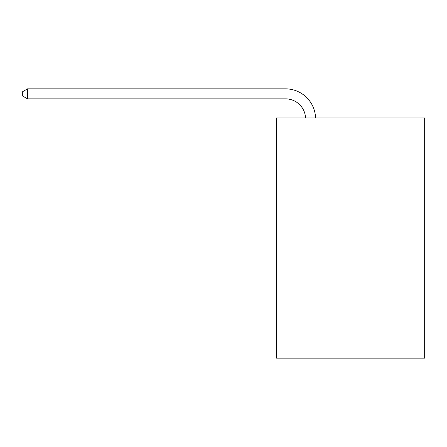 <?xml version="1.0" encoding="UTF-8"?>
<svg xmlns="http://www.w3.org/2000/svg" width="447" height="447" viewBox="0 0 447 447"><rect width="100%" height="100%" fill="white"/><g stroke="black" fill="none" stroke-linecap="round" stroke-linejoin="round"><path stroke-width="0.67" d="M424.65 117.963L424.65 358.142L276.542 358.142L276.542 117.963L424.65 117.963M285.544 98.865A20.014 20.014 0 0 1 305.541 117.963A20.014 20.014 0 0 0 285.544 98.865A20.014 20.014 0 0 1 305.541 117.963A20.014 20.014 0 0 0 285.544 98.865A20.014 20.014 0 0 1 305.541 117.963A20.014 20.014 0 0 0 285.544 98.865A20.014 20.014 0 0 1 305.541 117.963A20.014 20.014 0 0 0 285.544 98.865A20.014 20.014 0 0 1 305.541 117.963A20.014 20.014 0 0 0 285.544 98.865A20.014 20.014 0 0 1 305.541 117.963A20.014 20.014 0 0 0 285.544 98.865A20.014 20.014 0 0 1 305.541 117.963A20.014 20.014 0 0 0 285.544 98.865L27.552 98.865L22.35 95.865L22.35 91.864L27.552 88.858L285.544 88.858A30.022 30.022 0 0 1 315.554 117.963M27.552 98.865L27.552 88.858L285.544 88.858"/></g></svg>
